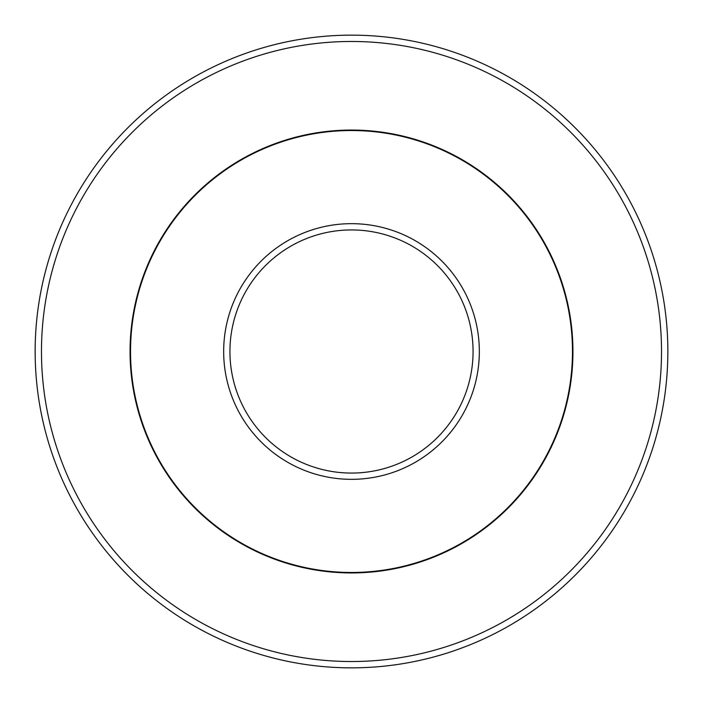 <?xml version="1.0" encoding="UTF-8"?>
<svg xmlns="http://www.w3.org/2000/svg" width="703" height="703" viewBox="0 0 703 703"><rect width="100%" height="100%" fill="white"/><g stroke="black" fill="none" stroke-linecap="round" stroke-linejoin="round"><path stroke-width="1.05" d="M572.47 351.5A220.97 220.97 0 0 0 351.5 130.53A220.97 220.97 0 0 0 130.53 351.5A220.97 220.97 0 0 0 351.5 572.47A220.97 220.97 0 0 0 572.47 351.5M661.523 351.5A310.023 310.023 0 0 0 351.5 41.477A310.023 310.023 0 0 0 41.477 351.5A310.023 310.023 0 0 0 351.5 661.523A310.023 310.023 0 0 0 661.523 351.5M667.85 351.5A316.35 316.35 0 0 0 351.5 35.15A316.35 316.35 0 0 0 35.15 351.5A316.35 316.35 0 0 0 351.5 667.85A316.35 316.35 0 0 0 667.85 351.5M479.332 351.5A127.832 127.832 0 0 0 351.5 223.668A127.832 127.832 0 0 0 223.668 351.5A127.832 127.832 0 0 0 351.5 479.332A127.832 127.832 0 0 0 479.332 351.5M473.066 351.5A121.566 121.566 0 0 0 351.5 229.934A121.566 121.566 0 0 0 229.934 351.5A121.566 121.566 0 0 0 351.5 473.066A121.566 121.566 0 0 0 473.066 351.5M130.055 351.5A221.445 221.445 0 0 0 351.5 572.945A221.445 221.445 0 0 0 572.945 351.5A221.445 221.445 0 0 0 351.5 130.055A221.445 221.445 0 0 0 130.055 351.5"/></g></svg>

